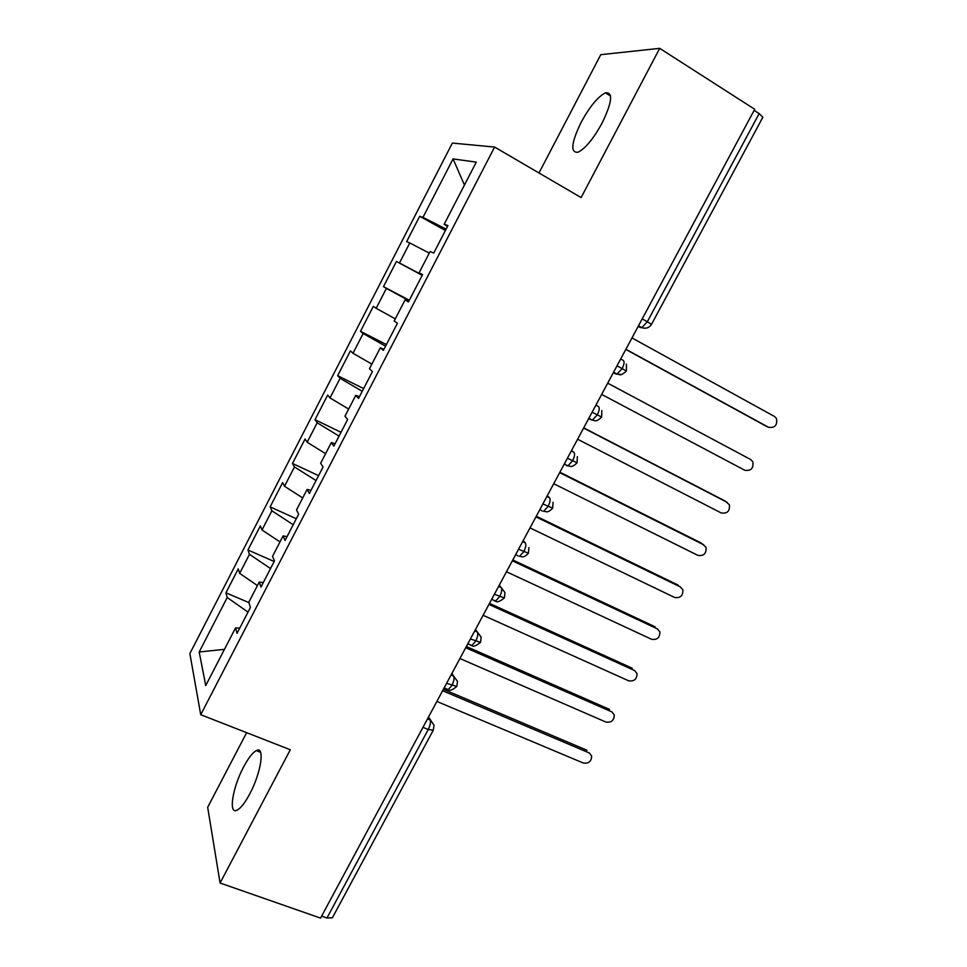 <?xml version="1.0" encoding="UTF-8"?>
<svg xmlns="http://www.w3.org/2000/svg" width="967" height="967" viewBox="0 0 967 967"><rect width="100%" height="100%" fill="white"/><g stroke="black" fill="none" stroke-linecap="round" stroke-linejoin="round"><path stroke-width="1.45" d="M249.764 793.895C261.271 772.585 265.103 745.352 256.279 750.622C252.556 752.664 248.326 758.104 243.611 766.964C232.503 787.476 228.103 815.278 237.217 810.092C240.88 808.086 245.062 802.695 249.764 793.895M602.199 122.918C612.159 102.043 613.235 92.022 605.427 92.856C597.872 96.712 589.761 106.539 581.107 122.338C571.207 142.983 570.179 152.943 578.024 152.23C585.373 148.543 593.436 138.764 602.199 122.918M246.645 732.672L207.675 807.288L220.089 883.028L320.573 918.106L754.707 109.283L659.712 48.35L600.785 54.672L538.982 172.972M452.363 143.08L189.87 653.559L200.725 714.71L494.608 147.069L452.363 143.08M225.927 592.807L227.221 597.521L199.19 651.976L205.741 685.555L235.549 627.885L237.036 633.325L250.417 607.457L248.785 602.284L259.229 582.086L260.969 587.054L274.447 560.993L272.561 556.291L283.077 535.936L285.084 540.444L298.658 514.178L296.518 509.947L307.107 489.447L309.38 493.472L323.063 467.001L320.645 463.241L331.33 442.584L333.857 446.138L347.649 419.46L344.977 416.197L355.735 395.37L358.539 398.428L372.44 371.558L369.479 368.778L380.321 347.794L383.403 350.356L397.413 323.268L394.173 320.996L405.113 299.855L408.461 301.897L422.579 274.604L419.074 272.839L430.085 251.529L433.724 253.076L447.951 225.553L444.155 224.308L476.284 162.13L453.064 158.914L422.966 217.357L419.69 216.282L406.648 241.629L409.79 242.959L399.468 262.988L396.434 261.465L383.488 286.631L386.389 288.408L376.151 308.292L373.347 306.334L360.498 331.306L363.157 333.518L352.991 353.269L350.429 350.864L337.664 375.667L340.094 378.315L330.001 397.921L327.668 395.092L315 419.714L317.188 422.784L307.168 442.257L305.076 438.994L292.493 463.447L294.464 466.94L284.503 486.268L282.642 482.593L270.144 506.877L271.884 510.781L262.009 529.976L260.365 525.879L247.963 549.993L249.474 554.309L239.659 573.358L238.245 568.874L225.927 592.807L248.882 602.574M239.659 573.358L257.427 585.567M249.474 554.309L270.53 568.572M235.549 627.885L239.719 628.139M262.009 529.976L279.983 541.919M271.884 510.781L293.206 524.73M259.229 582.086L263.302 582.545M284.503 486.268L302.719 497.945M294.464 466.94L316.052 480.575M283.077 535.936L287.066 536.6M307.168 442.257L325.601 453.656M317.188 422.784L339.054 436.093M307.107 489.447L310.999 490.317M330.001 397.921L348.664 409.053M340.094 378.315L362.226 391.297M331.33 442.584L335.126 443.684M352.991 353.269L371.884 364.124M363.157 333.518L385.567 346.174M355.735 395.37L359.434 396.688M376.151 308.292L395.285 318.856M386.389 288.408L409.077 300.713M380.321 347.794L383.935 349.329M399.468 262.988L422.325 275.111M409.79 242.959L429.275 253.1M405.113 299.855L408.606 301.607M642.209 318.868L647.334 321.733L759.168 113.586L754.127 110.359M759.168 113.586L762.854 117.261L651.504 324.356L647.334 321.733L641.798 327.668L638.256 326.23M422.966 217.357L446.101 229.131M453.064 158.914L464.45 185.048M419.074 272.839L422.519 274.725M326.967 918.009L428.248 729.505L433.289 730.158L332.394 917.792L326.967 918.009L321.624 916.148M494.608 147.069L581.119 197.57L659.712 48.35M220.089 883.028L290.293 749.751L200.725 714.71M199.19 651.976L224.453 649.365M444.155 224.308L447.503 226.435M227.221 597.521L248.023 612.087M419.69 216.282L445.4 230.484M626.423 364.112L626.423 371.002L617.006 365.828M383.488 286.631L409.307 300.254M396.434 261.465L422.216 275.305M360.498 331.306L386.389 344.578M337.664 375.667L363.628 388.577M315 419.714L341.025 432.273M292.493 463.447L318.59 475.655M270.144 506.877L296.301 518.735M247.963 549.993L274.181 561.513M595.902 405.149L598.476 406.503C599.782 407.808 599.371 410.612 597.28 414.903L592.36 420.125C594.439 419.738 595.152 423.389 601.643 417.067L592.118 412.196M571.316 450.96L573.89 452.278C575.111 453.716 574.676 456.581 572.585 460.848L567.907 465.852C569.926 465.514 570.989 468.91 577.057 462.794L567.411 458.225M546.899 496.434L549.498 497.715C550.634 499.286 550.163 502.199 548.084 506.454L543.623 511.253C545.497 510.975 547.008 514.106 552.653 508.183L542.886 503.916M522.676 541.58L525.274 542.813C526.338 544.518 525.83 547.491 523.763 551.722L519.521 556.315C521.37 556.073 523.05 559.023 528.417 553.233L518.554 549.256M498.621 586.389L501.22 587.598L504.955 592.553L504.387 597.944L494.391 594.27M474.749 630.883L477.36 632.043L481.155 637.144L480.514 642.342L470.409 638.957M451.045 675.039L453.668 676.163L457.512 681.397L456.799 686.437L446.609 683.306M766.347 426.254L768.547 427.293C774.918 428.127 777.553 425.178 776.453 418.469L774.507 416.487L631.983 337.93M765.828 426.012L625.806 349.438M768.547 427.293L625.891 349.268M601.667 394.415L744.82 470.276C751.033 471.122 753.704 468.282 752.834 461.755L750.743 459.555L607.711 383.162M577.613 439.236L721.273 512.969C727.317 513.815 730.025 511.072 729.372 504.726L725.238 501.148M583.717 427.849L724.609 500.749M583.609 428.055L727.148 502.332M553.728 483.718L697.884 555.372C703.783 556.206 706.502 553.547 706.043 547.382L702.477 543.913M559.905 472.21L701.28 543.055M559.688 472.633L703.71 544.796M530.025 527.897L674.652 597.473C680.417 598.307 683.161 595.72 682.871 589.725L679.801 586.449M536.274 516.245L678.109 585.071M535.936 516.886L680.442 586.969M506.478 571.751L651.577 639.284C657.234 640.106 659.99 637.591 659.857 631.765L657.185 628.719M512.8 559.978L655.094 626.797M512.353 560.812L657.33 628.864M483.113 615.29L628.671 680.816C634.207 681.602 636.975 679.172 636.975 673.503L634.57 670.542M489.495 603.396L632.249 668.245M488.939 604.435L634.388 670.457M459.905 658.527L605.91 722.059C611.337 722.832 614.118 720.451 614.25 714.939L612.026 711.99M466.36 646.5L609.548 709.403M465.695 647.745L611.591 711.772M436.866 701.45L583.319 763.023C588.649 763.761 591.429 761.452 591.659 756.073L589.604 753.148M443.382 689.302L587.005 750.283M442.608 690.74L588.951 752.809M427.511 718.88L430.134 719.968C430.919 722.156 430.279 725.335 428.248 729.505L422.966 727.341M638.087 326.568L640.819 327.656M620.681 358.987L623.244 360.377C624.622 361.561 624.259 364.305 622.144 368.608L616.994 374.06L613.356 372.633M613.32 372.706L615.919 374.024L621.334 374.483M598.476 406.503L595.974 405.016M588.843 418.288L592.36 420.125L588.637 418.699M573.89 452.278L571.521 450.574M549.498 497.715L547.249 495.805M525.274 542.813L523.147 540.686M494.173 600.737L495.575 601.063L499.613 596.663C501.68 592.445 502.224 589.423 501.22 587.598L499.226 585.253M470.349 645.098L471.799 645.497L475.655 641.266C477.71 637.06 478.278 633.989 477.36 632.043L475.486 629.493M448.011 689.531L446.706 689.12L448.18 689.604L451.867 685.543C453.91 681.36 454.514 678.23 453.668 676.163L451.915 673.407M433.289 730.158L434.026 725.31L428.514 717.018M564.293 464.027L567.907 465.852L566.674 465.719M539.924 509.44L542.33 511.06M515.725 554.526L518.155 556.061M260.606 752.29L256.279 750.622M610.576 96.023L605.427 92.856M638.486 325.819L641.798 327.668C645.968 328.949 649.195 327.849 651.504 324.356M601.643 417.067L601.812 410.54M626.423 370.99C619.279 377.601 619.303 373.576 616.994 374.06L613.574 372.222M577.057 462.782L577.359 456.605M552.653 508.171L553.064 502.284M528.429 553.221L528.925 547.6M504.375 597.957C499.649 601.679 496.724 602.719 495.575 601.063L491.695 599.298M480.49 642.354C475.873 646.053 472.972 647.104 471.799 645.497L467.835 643.744M456.799 686.437C452.302 690.112 449.425 691.163 448.18 689.604L444.143 687.888"/></g></svg>
